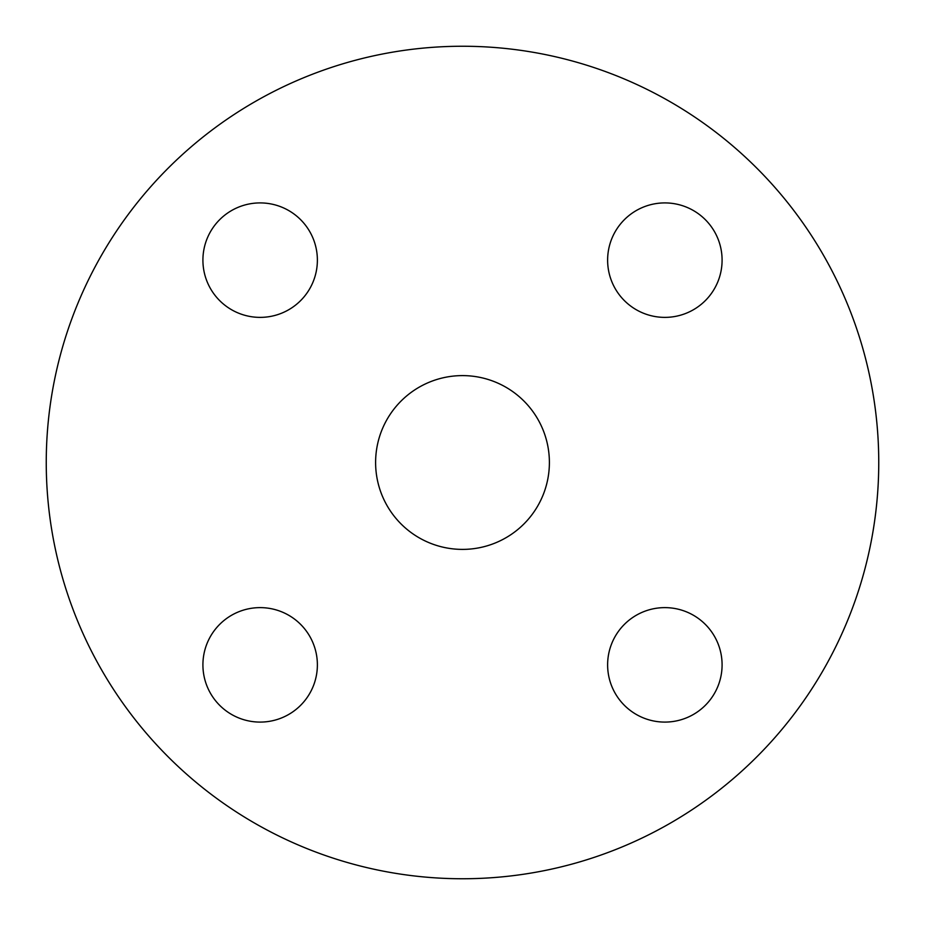 <?xml version="1.0" encoding="UTF-8"?>
<svg xmlns="http://www.w3.org/2000/svg" width="925" height="925" viewBox="0 0 925 925"><rect width="100%" height="100%" fill="white"/><g stroke="black" fill="none" stroke-linecap="round" stroke-linejoin="round"><path stroke-width="1.39" d="M607.621 664.855A57.234 57.234 0 0 0 664.855 722.09A57.234 57.234 0 0 0 722.09 664.855A57.234 57.234 0 0 0 664.855 607.621A57.234 57.234 0 0 0 607.621 664.855M202.91 664.855A57.234 57.234 0 0 0 260.145 722.09A57.234 57.234 0 0 0 317.379 664.855A57.234 57.234 0 0 0 260.145 607.621A57.234 57.234 0 0 0 202.91 664.855M202.91 260.145A57.234 57.234 0 0 0 260.145 317.379A57.234 57.234 0 0 0 317.379 260.145A57.234 57.234 0 0 0 260.145 202.91A57.234 57.234 0 0 0 202.91 260.145M607.621 260.145A57.234 57.234 0 0 0 664.855 317.379A57.234 57.234 0 0 0 722.09 260.145A57.234 57.234 0 0 0 664.855 202.91A57.234 57.234 0 0 0 607.621 260.145M375.608 462.5A86.892 86.892 0 0 0 462.5 549.392A86.892 86.892 0 0 0 549.392 462.5A86.892 86.892 0 0 0 462.5 375.608A86.892 86.892 0 0 0 375.608 462.5M878.75 462.5A416.25 416.25 0 0 0 462.5 46.25A416.25 416.25 0 0 0 46.25 462.5A416.25 416.25 0 0 0 462.5 878.75A416.25 416.25 0 0 0 878.75 462.5"/></g></svg>

